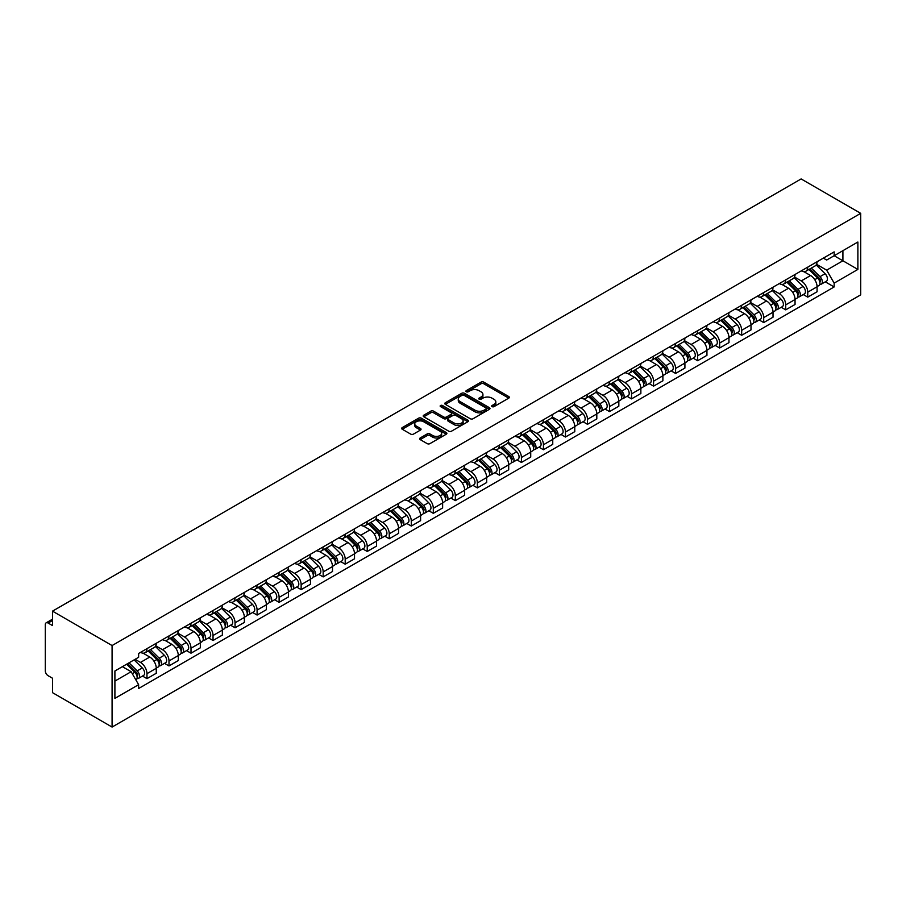 <?xml version="1.0" encoding="UTF-8"?>
<svg xmlns="http://www.w3.org/2000/svg" width="906" height="906" viewBox="0 0 906 906"><rect width="100%" height="100%" fill="white"/><g stroke="black" fill="none" stroke-linecap="round" stroke-linejoin="round"><path stroke-width="1.36" d="M492.083 406.635A1.37 0.793 0 0 0 494.019 406.635L508.742 398.142A1.959 1.133 0 0 0 509.319 397.338A1.959 1.133 0 0 0 508.742 396.534L483.804 382.139A1.959 1.133 0 0 0 481.029 382.139L466.307 390.633A1.37 0.793 0 0 0 465.899 391.199A1.37 0.793 0 0 0 466.307 391.754A1.37 0.793 0 0 0 468.243 391.754L470.146 390.656A6.274 3.624 0 0 1 479.014 390.656L481.097 391.856A6.274 3.624 0 0 1 482.932 394.416A6.274 3.624 0 0 1 481.097 396.975L479.195 398.074A1.37 0.793 0 0 0 478.787 398.64A1.37 0.793 0 0 0 479.195 399.195A1.37 0.793 0 0 0 481.131 399.195L483.034 398.096A6.274 3.624 0 0 1 491.901 398.096L493.985 399.297A6.274 3.624 0 0 1 495.82 401.856A6.274 3.624 0 0 1 493.985 404.416L492.083 405.514A1.37 0.793 0 0 0 491.675 406.081A1.37 0.793 0 0 0 492.083 406.635L492.083 405.514M420.18 437.983A1.959 1.133 0 0 0 419.614 438.787A1.959 1.133 0 0 0 420.18 439.591L427.179 443.623A1.959 1.133 0 0 0 429.954 443.623L446.307 434.189A1.959 1.133 0 0 0 446.885 433.385A1.959 1.133 0 0 0 446.307 432.581L421.358 418.187A1.959 1.133 0 0 0 418.595 418.187L402.241 427.621A1.959 1.133 0 0 0 401.664 428.425A1.959 1.133 0 0 0 402.241 429.229L410.69 434.11A1.959 1.133 0 0 0 413.464 434.11L420.463 430.067A1.959 1.133 0 0 0 421.041 429.263A1.959 1.133 0 0 0 420.463 428.459L416.273 426.047A5.243 3.024 0 0 1 414.733 423.906A5.243 3.024 0 0 1 417.972 421.109A5.243 3.024 0 0 1 423.68 421.766L440.112 431.245A5.243 3.024 0 0 1 441.641 433.385A5.243 3.024 0 0 1 438.402 436.182A5.243 3.024 0 0 1 432.694 435.526L429.954 433.94A1.959 1.133 0 0 0 427.179 433.94L420.18 437.983L420.18 439.591M112.084 645.548L52.503 611.142L801.119 178.935L860.7 213.34L112.084 645.548L112.084 727.065L860.7 294.858L860.7 213.34M470.282 418.742A1.959 1.133 0 0 0 473.057 418.742L489.41 409.297A1.959 1.133 0 0 0 489.987 408.504A1.959 1.133 0 0 0 489.41 407.7L464.461 393.295A1.959 1.133 0 0 0 461.698 393.295L445.344 402.74A1.959 1.133 0 0 0 444.767 403.544A1.959 1.133 0 0 0 445.344 404.336L470.282 418.742M441.109 406.941A1.37 0.793 0 0 1 442.502 407.134L467.836 421.754L451.505 431.188A1.959 1.133 0 0 1 448.73 431.188L423.793 416.783L423.793 415.186A1.959 1.133 0 0 0 423.215 415.979A1.959 1.133 0 0 0 423.793 416.783M423.793 415.186L430.792 411.143A1.959 1.133 0 0 1 433.555 411.143L443.68 416.987A1.959 1.133 0 0 0 446.454 416.987L451.086 414.302A1.959 1.133 0 0 0 451.664 413.498A1.959 1.133 0 0 0 451.086 412.706L440.554 406.624A1.37 0.793 0 0 1 440.157 406.058A1.37 0.793 0 0 1 441.007 405.322A1.37 0.793 0 0 1 442.502 405.503L467.858 420.146A1.959 1.133 0 0 1 468.436 420.939A1.959 1.133 0 0 1 467.858 421.743L467.858 420.146M52.503 611.142L52.503 625.57L48.12 623.045A3.998 2.31 -120 0 0 46.127 622.852A3.998 2.31 -120 0 0 45.3 624.676L45.3 670.814A3.998 2.31 -120 0 0 48.12 675.706L52.503 678.232L52.503 692.66L112.084 727.065M807.756 267.134A9.185 5.3 60 0 1 805.853 271.256L815.173 265.877A9.185 5.3 -120 0 0 817.065 261.755M794.528 277.032L801.255 280.917A9.185 5.3 60 0 1 807.756 292.162L817.076 286.783A9.185 5.3 -120 0 0 810.576 275.537L803.905 271.687M817.076 286.783L817.076 291.755L807.756 297.134L803.282 294.563M805.853 271.256A9.185 5.3 60 0 1 801.323 270.849M807.756 292.162L807.756 297.134M785.728 279.852A9.185 5.3 60 0 1 783.826 283.974L793.146 278.595A9.185 5.3 -120 0 0 795.049 274.473M781.255 307.27L785.728 309.852L795.049 304.473L795.049 299.501A9.185 5.3 -120 0 0 788.548 288.255L781.878 284.405M783.826 283.974A9.185 5.3 60 0 1 779.296 283.567M772.501 289.75L779.228 293.635A9.185 5.3 60 0 1 785.728 304.88L785.728 309.852M763.701 292.57A9.185 5.3 60 0 1 761.799 296.692L771.119 291.313A9.185 5.3 -120 0 0 773.022 287.191M759.228 319.988L763.701 322.57L773.022 317.191L773.022 312.219A9.185 5.3 -120 0 0 766.521 300.973L759.851 297.123M761.799 296.692A9.185 5.3 60 0 1 757.28 296.285M750.474 302.468L757.201 306.353A9.185 5.3 60 0 1 763.701 317.598L763.701 322.57M741.674 305.288A9.185 5.3 60 0 1 739.772 309.41L749.092 304.031A9.185 5.3 -120 0 0 750.995 299.909M737.201 332.706L741.674 335.288L750.995 329.909L750.995 324.937A9.185 5.3 -120 0 0 744.494 313.691L737.824 309.829M739.772 309.41A9.185 5.3 60 0 1 735.253 309.003M728.447 315.175L735.174 319.071A9.185 5.3 60 0 1 741.674 330.316L741.674 335.288M719.647 318.006A9.185 5.3 60 0 1 717.745 322.128L727.065 316.749A9.185 5.3 -120 0 0 728.968 312.627M715.174 345.424L719.647 348.006L728.968 342.627L728.968 337.655A9.185 5.3 -120 0 0 722.467 326.398L715.797 322.547M717.745 322.128A9.185 5.3 60 0 1 713.226 321.709M706.42 327.893L713.147 331.777A9.185 5.3 60 0 1 719.647 343.034L719.647 348.006M697.62 330.724A9.185 5.3 60 0 1 695.717 334.846L705.038 329.467A9.185 5.3 -120 0 0 706.94 325.345M693.147 358.142L697.62 360.724L706.94 355.345L706.94 350.373A9.185 5.3 -120 0 0 700.44 339.116L693.77 335.265M695.717 334.846A9.185 5.3 60 0 1 691.199 334.427M684.392 340.611L691.119 344.495A9.185 5.3 60 0 1 697.62 355.752L697.62 360.724M675.593 343.442A9.185 5.3 60 0 1 673.69 347.564L683.011 342.185A9.185 5.3 -120 0 0 684.913 338.063M671.131 370.86L675.593 373.442L684.913 368.062L684.913 363.091A9.185 5.3 -120 0 0 678.413 351.834L671.742 347.983M673.69 347.564A9.185 5.3 60 0 1 669.172 347.145M662.365 353.329L669.104 357.213A9.185 5.3 60 0 1 675.593 368.47L675.593 373.442M653.566 356.16A9.185 5.3 60 0 1 651.663 360.282L660.984 354.903A9.185 5.3 -120 0 0 662.886 350.781M649.104 383.578L653.566 386.16L662.886 380.78L662.886 375.797A9.185 5.3 -120 0 0 656.386 364.552L649.727 360.701M651.663 360.282A9.185 5.3 60 0 1 647.144 359.863M640.338 366.047L647.077 369.931A9.185 5.3 60 0 1 653.566 381.188L653.566 386.16M631.539 368.878A9.185 5.3 60 0 1 629.636 373L638.957 367.621A9.185 5.3 -120 0 0 640.859 363.499M627.077 396.296L631.539 398.878L640.859 393.487L640.859 388.515A9.185 5.3 -120 0 0 634.37 377.27L627.699 373.419M629.636 373A9.185 5.3 60 0 1 625.117 372.581M618.311 378.765L625.049 382.649A9.185 5.3 60 0 1 631.539 393.895L631.539 398.878M609.512 381.585A9.185 5.3 60 0 1 607.609 385.718L616.929 380.327A9.185 5.3 -120 0 0 618.832 376.205M605.049 409.014L609.512 411.584L618.832 406.205L618.832 401.233A9.185 5.3 -120 0 0 612.343 389.988L605.672 386.137M607.609 385.718A9.185 5.3 60 0 1 603.09 385.299M596.284 391.483L603.022 395.367A9.185 5.3 60 0 1 609.512 406.613L609.512 411.584M587.484 394.303A9.185 5.3 60 0 1 585.582 398.425L594.902 393.045A9.185 5.3 -120 0 0 596.805 388.923M583.022 421.732L587.484 424.302L596.805 418.923L596.805 413.951A9.185 5.3 -120 0 0 590.316 402.706L583.645 398.855M585.582 398.425A9.185 5.3 60 0 1 581.063 398.017M574.268 404.201L580.995 408.085A9.185 5.3 60 0 1 587.484 419.331L587.484 424.302M565.457 407.02A9.185 5.3 60 0 1 563.555 411.143L572.875 405.763A9.185 5.3 -120 0 0 574.778 401.641M560.995 434.438L565.457 437.02L574.778 431.641L574.778 426.669A9.185 5.3 -120 0 0 568.288 415.424L561.618 411.573M563.555 411.143A9.185 5.3 60 0 1 559.036 410.735M552.241 416.919L558.968 420.803A9.185 5.3 60 0 1 565.457 432.049L565.457 437.02M543.43 419.738A9.185 5.3 60 0 1 541.528 423.861L550.848 418.481A9.185 5.3 -120 0 0 552.751 414.359M538.968 447.156L543.43 449.738L552.751 444.359L552.751 439.387A9.185 5.3 -120 0 0 546.261 428.142L539.591 424.291M541.528 423.861A9.185 5.3 60 0 1 537.009 423.453M530.214 429.637L536.941 433.521A9.185 5.3 60 0 1 543.43 444.767L543.43 449.738M521.403 432.456A9.185 5.3 60 0 1 519.512 436.579L528.821 431.199A9.185 5.3 -120 0 0 530.723 427.077M516.941 459.874L521.414 462.456L530.723 457.077L530.723 452.105A9.185 5.3 -120 0 0 524.234 440.848L517.564 436.998M519.512 436.579A9.185 5.3 60 0 1 514.982 436.171M508.187 442.343L514.914 446.239A9.185 5.3 60 0 1 521.414 457.485L521.414 462.456M499.387 445.174A9.185 5.3 60 0 1 497.485 449.297L506.794 443.917A9.185 5.3 -120 0 0 508.696 439.795M494.914 472.592L499.387 475.174L508.696 469.795L508.696 464.823A9.185 5.3 -120 0 0 502.207 453.566L495.537 449.716M497.485 449.297A9.185 5.3 60 0 1 492.955 448.878M486.16 455.061L492.887 458.946A9.185 5.3 60 0 1 499.387 470.203L499.387 475.174M477.36 457.892A9.185 5.3 60 0 1 475.457 462.015L484.778 456.635A9.185 5.3 -120 0 0 486.669 452.513M472.887 485.31L477.36 487.892L486.681 482.513L486.681 477.541A9.185 5.3 -120 0 0 480.18 466.284L473.51 462.434M475.457 462.015A9.185 5.3 60 0 1 470.927 461.596M464.132 467.779L470.86 471.664A9.185 5.3 60 0 1 477.36 482.921L477.36 487.892M455.333 470.61A9.185 5.3 60 0 1 453.43 474.733L462.751 469.353A9.185 5.3 -120 0 0 464.653 465.231M450.86 498.028L455.333 500.61L464.653 495.231L464.653 490.259A9.185 5.3 -120 0 0 458.153 479.002L451.482 475.152M453.43 474.733A9.185 5.3 60 0 1 448.9 474.314M442.105 480.497L448.832 484.382A9.185 5.3 60 0 1 455.333 495.639L455.333 500.61M433.306 483.328A9.185 5.3 60 0 1 431.403 487.451L440.724 482.071A9.185 5.3 -120 0 0 442.626 477.949M428.832 510.746L433.306 513.328L442.626 507.949L442.626 502.966A9.185 5.3 -120 0 0 436.126 491.72L429.455 487.87M431.403 487.451A9.185 5.3 60 0 1 426.885 487.032M420.078 493.215L426.805 497.1A9.185 5.3 60 0 1 433.306 508.357L433.306 513.328M411.279 496.046A9.185 5.3 60 0 1 409.376 500.169L418.697 494.789A9.185 5.3 -120 0 0 420.599 490.667M406.805 523.464L411.279 526.035L420.599 520.656L420.599 515.684A9.185 5.3 -120 0 0 414.099 504.438L407.428 500.588M409.376 500.169A9.185 5.3 60 0 1 404.857 499.75M398.051 505.933L404.778 509.818A9.185 5.3 60 0 1 411.279 521.063L411.279 526.035M389.252 508.753A9.185 5.3 60 0 1 387.349 512.887L396.669 507.496A9.185 5.3 -120 0 0 398.572 503.374M384.778 536.182L389.252 538.753L398.572 533.374L398.572 528.402A9.185 5.3 -120 0 0 392.072 517.156L385.401 513.306M387.349 512.887A9.185 5.3 60 0 1 382.83 512.468M376.024 518.651L382.751 522.535A9.185 5.3 60 0 1 389.252 533.781L389.252 538.753M367.224 521.471A9.185 5.3 60 0 1 365.322 525.593L374.642 520.214A9.185 5.3 -120 0 0 376.545 516.092M362.751 548.9L367.224 551.471L376.545 546.091L376.545 541.12A9.185 5.3 -120 0 0 370.044 529.874L363.374 526.024M365.322 525.593A9.185 5.3 60 0 1 360.803 525.186M353.997 531.369L360.724 535.253A9.185 5.3 60 0 1 367.224 546.499L367.224 551.471M345.197 534.189A9.185 5.3 60 0 1 343.295 538.311L352.615 532.932A9.185 5.3 -120 0 0 354.518 528.81M340.735 561.607L345.197 564.189L354.518 558.809L354.518 553.838A9.185 5.3 -120 0 0 348.017 542.592L341.347 538.742M343.295 538.311A9.185 5.3 60 0 1 338.776 537.904M331.97 544.087L338.708 547.971A9.185 5.3 60 0 1 345.197 559.217L345.197 564.189M323.17 546.907A9.185 5.3 60 0 1 321.268 551.029L330.588 545.65A9.185 5.3 -120 0 0 332.491 541.528M318.708 574.325L323.17 576.907L332.491 571.527L332.491 566.556A9.185 5.3 -120 0 0 325.99 555.31L319.32 551.46M321.268 551.029A9.185 5.3 60 0 1 316.749 550.621M309.943 556.805L316.681 560.689A9.185 5.3 60 0 1 323.17 571.935L323.17 576.907M301.143 559.625A9.185 5.3 60 0 1 299.24 563.747L308.561 558.368A9.185 5.3 -120 0 0 310.464 554.245M296.681 587.043L301.143 589.625L310.464 584.245L310.464 579.274A9.185 5.3 -120 0 0 303.974 568.017L297.304 564.166M299.24 563.747A9.185 5.3 60 0 1 294.722 563.339M287.915 569.512L294.654 573.407A9.185 5.3 60 0 1 301.143 584.653L301.143 589.625M279.116 572.343A9.185 5.3 60 0 1 277.213 576.465L286.534 571.086A9.185 5.3 -120 0 0 288.436 566.963M274.654 599.761L279.116 602.343L288.436 596.963L288.436 591.992A9.185 5.3 -120 0 0 281.947 580.735L275.277 576.884M277.213 576.465A9.185 5.3 60 0 1 272.695 576.046M265.888 582.23L272.627 586.114A9.185 5.3 60 0 1 279.116 597.371L279.116 602.343M257.089 585.061A9.185 5.3 60 0 1 255.186 589.183L264.507 583.804A9.185 5.3 -120 0 0 266.409 579.681M252.627 612.479L257.089 615.061L266.409 609.681L266.409 604.71A9.185 5.3 -120 0 0 259.92 593.453L253.25 589.602M255.186 589.183A9.185 5.3 60 0 1 250.668 588.764M243.861 594.948L250.6 598.832A9.185 5.3 60 0 1 257.089 610.089L257.089 615.061M235.062 597.779A9.185 5.3 60 0 1 233.159 601.901L242.48 596.522A9.185 5.3 -120 0 0 244.382 592.399M230.6 625.197L235.062 627.779L244.382 622.399L244.382 617.428A9.185 5.3 -120 0 0 237.893 606.171L231.223 602.32M233.159 601.901A9.185 5.3 60 0 1 228.64 601.482M221.845 607.666L228.572 611.55A9.185 5.3 60 0 1 235.062 622.807L235.062 627.779M213.035 610.497A9.185 5.3 60 0 1 211.132 614.619L220.452 609.24A9.185 5.3 -120 0 0 222.355 605.117M208.573 637.915L213.035 640.497L222.355 635.106L222.355 630.134A9.185 5.3 -120 0 0 215.866 618.889L209.195 615.038M211.132 614.619A9.185 5.3 60 0 1 206.613 614.2M199.818 620.384L206.545 624.268A9.185 5.3 60 0 1 213.035 635.514L213.035 640.497M191.007 623.215A9.185 5.3 60 0 1 189.116 627.337L198.425 621.958A9.185 5.3 -120 0 0 200.328 617.824M186.545 650.633L191.007 653.203L200.328 647.824L200.328 642.852A9.185 5.3 -120 0 0 193.839 631.607L187.168 627.756M189.116 627.337A9.185 5.3 60 0 1 184.586 626.918M177.791 633.101L184.518 636.986A9.185 5.3 60 0 1 191.007 648.232L191.007 653.203M168.992 635.921A9.185 5.3 60 0 1 167.089 640.055L176.398 634.664A9.185 5.3 -120 0 0 178.301 630.542M164.518 663.351L168.992 665.921L178.301 660.542L178.301 655.57A9.185 5.3 -120 0 0 171.812 644.325L165.141 640.474M167.089 640.055A9.185 5.3 60 0 1 162.559 639.636M155.764 645.819L162.491 649.704A9.185 5.3 60 0 1 168.992 660.95L168.992 665.921M146.965 648.639A9.185 5.3 60 0 1 145.062 652.762L154.382 647.382A9.185 5.3 -120 0 0 156.274 643.26M142.491 676.057L146.965 678.639L156.274 673.26L156.274 668.288A9.185 5.3 -120 0 0 149.784 657.043L143.114 653.192M145.062 652.762A9.185 5.3 60 0 1 140.532 652.354M135.096 659.319L140.464 662.422A9.185 5.3 60 0 1 146.965 673.668L146.965 678.639M823.35 258.131L826.668 260.045L857.88 242.027L842.908 250.668L842.908 260.781L826.668 270.158L816.555 264.314M114.903 681.086L131.144 671.708L138.629 684.676L114.903 698.367L114.903 670.984L138.629 657.28L138.629 653.452L834.154 251.891L834.154 255.73L857.88 269.422L834.154 283.114L826.668 270.158M857.88 242.027L857.88 269.422M138.629 684.676L138.629 688.503L834.154 286.953L834.154 283.114M131.144 671.708L122.389 666.657M825.309 281.845L834.154 286.953M492.626 406.828L493.985 406.047A6.274 3.624 0 0 0 495.82 403.487L495.82 401.856M482.932 394.416L482.932 396.047A6.274 3.624 0 0 1 481.097 398.606L479.738 399.387M508.742 396.534L508.742 398.142L483.804 383.77A1.959 1.133 0 0 0 481.029 383.77L466.85 391.947M489.387 409.319L464.461 394.925A1.959 1.133 0 0 0 461.698 394.925L445.367 404.359L445.344 402.74M485.944 409.059A1.37 0.793 0 0 0 486.352 408.504A1.37 0.793 0 0 0 485.944 407.938L464.053 395.299A1.37 0.793 0 0 0 462.105 395.299L460.101 396.454A6.274 3.624 0 0 0 458.266 399.014A6.274 3.624 0 0 0 460.101 401.573L475.072 410.225A6.274 3.624 0 0 0 483.94 410.225L485.944 409.059L485.944 410.69A1.37 0.793 0 0 0 486.352 410.135L486.352 408.504M458.266 399.014L458.266 400.645A6.274 3.624 0 0 0 460.101 403.204L460.101 401.573M485.944 410.69L483.94 411.845A6.274 3.624 0 0 1 475.072 411.845L460.101 403.204M423.815 416.794L430.792 412.774L430.792 411.143M451.664 413.498L451.664 415.129A1.959 1.133 0 0 1 451.086 415.933L446.454 418.617A1.959 1.133 0 0 1 443.68 418.617L433.555 412.774A1.959 1.133 0 0 0 430.792 412.774M454.178 423.045A5.243 3.024 0 0 0 459.886 423.702A5.243 3.024 0 0 0 463.125 420.905A5.243 3.024 0 0 0 461.584 418.765L455.809 415.424A1.959 1.133 0 0 0 453.034 415.424L448.391 418.096A1.959 1.133 0 0 0 447.813 418.9A1.959 1.133 0 0 0 448.391 419.705L454.178 423.045L454.178 424.676A5.243 3.024 0 0 0 459.886 425.333A5.243 3.024 0 0 0 463.125 422.536L463.125 420.905M447.813 418.9L447.813 420.531A1.959 1.133 0 0 0 448.391 421.335L448.391 419.705M454.178 424.676L448.391 421.335M441.641 433.385L441.641 435.016A5.243 3.024 0 0 1 438.402 437.813A5.243 3.024 0 0 1 432.694 437.156L429.954 435.571A1.959 1.133 0 0 0 427.179 435.571L420.214 439.603M414.733 423.906L414.733 425.537A5.243 3.024 0 0 0 416.273 427.677L416.273 426.047M420.463 428.459L420.463 430.067L416.273 427.677M446.284 434.2L421.358 419.806A1.959 1.133 0 0 0 418.595 419.806L402.264 429.24L402.241 427.621M808.933 269.478L817.62 278.04A4.994 2.877 60 0 1 818.933 285.526L817.065 286.602M810.666 271.188L814.347 273.306M809.896 268.923L819.398 278.301A2.401 1.382 60 0 1 820.032 281.891A2.401 1.382 60 0 1 819.817 281.981M811.334 268.097L820.009 276.658A4.994 2.877 60 0 1 821.334 284.133A4.994 2.877 60 0 1 819.828 284.303M816.193 264.937L825.094 273.714A4.994 2.877 60 0 1 826.419 281.2L821.334 284.133M786.906 282.196L795.593 290.758A4.994 2.877 60 0 1 796.906 298.244L795.038 299.32M788.639 283.906L792.32 286.024M787.869 281.641L797.371 291.019A2.401 1.382 60 0 1 798.005 294.609A2.401 1.382 60 0 1 797.79 294.699M789.307 280.815L797.993 289.376A4.994 2.877 60 0 1 799.307 296.851A4.994 2.877 60 0 1 797.801 297.021M794.166 277.655L803.067 286.432A4.994 2.877 60 0 1 804.392 293.918L799.307 296.851M764.879 294.914L773.565 303.476A4.994 2.877 60 0 1 774.879 310.962L773.011 312.038M766.612 296.624L770.293 298.742M765.842 294.359L775.343 303.736A2.401 1.382 60 0 1 775.978 307.327A2.401 1.382 60 0 1 775.763 307.406M767.28 293.533L775.966 302.083A4.994 2.877 60 0 1 777.28 309.569A4.994 2.877 60 0 1 775.774 309.727M772.139 290.373L781.04 299.15A4.994 2.877 60 0 1 782.365 306.636L777.28 309.569M742.863 307.632L751.538 316.194A4.994 2.877 60 0 1 752.852 323.68L750.995 324.744M744.585 309.342L748.265 311.46M743.826 307.077L753.328 316.443A2.401 1.382 60 0 1 753.951 320.045A2.401 1.382 60 0 1 753.735 320.124M745.253 306.239L753.939 314.801A4.994 2.877 60 0 1 755.253 322.287A4.994 2.877 60 0 1 753.747 322.445M750.111 303.08L759.024 311.868A4.994 2.877 60 0 1 760.338 319.354L755.253 322.287M720.836 320.35L729.511 328.912A4.994 2.877 60 0 1 730.825 336.386L728.968 337.462M722.558 322.049L726.238 324.178M721.799 319.795L731.301 329.161A2.401 1.382 60 0 1 731.923 332.762A2.401 1.382 60 0 1 731.708 332.842M723.237 318.957L731.912 327.519A4.994 2.877 60 0 1 733.226 335.005A4.994 2.877 60 0 1 731.72 335.163M728.084 315.798L736.997 324.586A4.994 2.877 60 0 1 738.311 332.072L733.226 335.005M698.809 333.068L707.484 341.619A4.994 2.877 60 0 1 708.798 349.104L706.94 350.18M700.531 334.767L704.211 336.896M699.772 332.513L709.273 341.879A2.401 1.382 60 0 1 709.896 345.469A2.401 1.382 60 0 1 709.681 345.56M701.21 331.675L709.885 340.237A4.994 2.877 60 0 1 711.199 347.723A4.994 2.877 60 0 1 709.692 347.881M706.057 328.516L714.97 337.304A4.994 2.877 60 0 1 716.284 344.79L711.199 347.723M676.782 345.775L685.457 354.337A4.994 2.877 60 0 1 686.771 361.822L684.913 362.898M678.515 347.485L682.184 349.614M677.745 345.22L687.246 354.597A2.401 1.382 60 0 1 687.88 358.187A2.401 1.382 60 0 1 687.654 358.278M679.183 344.393L687.858 352.955A4.994 2.877 60 0 1 689.172 360.441A4.994 2.877 60 0 1 687.665 360.599M684.03 341.234L692.943 350.022A4.994 2.877 60 0 1 694.256 357.508L689.172 360.441M654.755 358.493L663.43 367.055A4.994 2.877 60 0 1 664.744 374.54L662.886 375.616M656.488 360.203L660.157 362.332M655.718 357.938L665.219 367.315A2.401 1.382 60 0 1 665.853 370.905A2.401 1.382 60 0 1 665.627 370.996M657.156 357.111L665.831 365.673A4.994 2.877 60 0 1 667.144 373.159A4.994 2.877 60 0 1 665.638 373.317M662.014 353.952L670.916 362.74A4.994 2.877 60 0 1 672.229 370.226L667.144 373.159M632.728 371.211L641.403 379.773A4.994 2.877 60 0 1 642.716 387.258L640.859 388.334M634.46 372.921L638.13 375.05M633.69 370.656L643.192 380.033A2.401 1.382 60 0 1 643.826 383.623A2.401 1.382 60 0 1 643.6 383.714M635.129 369.829L643.804 378.391A4.994 2.877 60 0 1 645.117 385.877A4.994 2.877 60 0 1 643.611 386.035M639.987 366.67L648.889 375.458A4.994 2.877 60 0 1 650.202 382.944L645.117 385.877M610.701 383.929L619.376 392.491A4.994 2.877 60 0 1 620.689 399.976L618.832 401.052M612.433 385.639L616.114 387.757M611.663 383.374L621.165 392.751A2.401 1.382 60 0 1 621.799 396.341A2.401 1.382 60 0 1 621.573 396.432M613.102 382.547L621.776 391.109A4.994 2.877 60 0 1 623.09 398.595A4.994 2.877 60 0 1 621.584 398.753M617.96 379.388L626.861 388.176A4.994 2.877 60 0 1 628.175 395.65L623.09 398.595M588.673 396.647L597.348 405.209A4.994 2.877 60 0 1 598.662 412.694L596.805 413.77M590.406 398.357L594.087 400.475M589.636 396.092L599.138 405.469A2.401 1.382 60 0 1 599.772 409.059A2.401 1.382 60 0 1 599.557 409.15M591.074 395.265L599.749 403.827A4.994 2.877 60 0 1 601.063 411.301A4.994 2.877 60 0 1 599.557 411.471M595.933 392.105L604.834 400.882A4.994 2.877 60 0 1 606.148 408.368L601.063 411.301M566.646 409.365L575.321 417.926A4.994 2.877 60 0 1 576.646 425.412L574.778 426.488M568.379 411.075L572.06 413.193M567.609 408.81L577.111 418.187A2.401 1.382 60 0 1 577.745 421.777A2.401 1.382 60 0 1 577.53 421.868M569.047 407.983L577.722 416.534A4.994 2.877 60 0 1 579.036 424.019A4.994 2.877 60 0 1 577.53 424.189M573.906 404.823L582.807 413.6A4.994 2.877 60 0 1 584.121 421.086L579.036 424.019M544.619 422.083L553.294 430.644A4.994 2.877 60 0 1 554.619 438.13L552.751 439.206M546.352 423.793L550.033 425.911M545.582 421.528L555.084 430.905A2.401 1.382 60 0 1 555.718 434.495A2.401 1.382 60 0 1 555.503 434.574M547.02 420.69L555.695 429.251A4.994 2.877 60 0 1 557.02 436.737A4.994 2.877 60 0 1 555.503 436.896M551.879 417.541L560.78 426.318A4.994 2.877 60 0 1 562.094 433.804L557.02 436.737M522.592 434.801L531.267 443.362A4.994 2.877 60 0 1 532.592 450.848L530.723 451.913M524.325 436.511L528.005 438.629M523.555 434.246L533.056 443.612A2.401 1.382 60 0 1 533.691 447.213A2.401 1.382 60 0 1 533.475 447.292M524.993 433.408L533.668 441.969A4.994 2.877 60 0 1 534.993 449.455A4.994 2.877 60 0 1 533.475 449.614M529.851 430.248L538.753 439.036A4.994 2.877 60 0 1 540.067 446.522L534.993 449.455M500.565 447.519L509.24 456.08A4.994 2.877 60 0 1 510.565 463.555L508.696 464.631M502.298 449.217L505.978 451.347M501.528 446.964L511.029 456.33A2.401 1.382 60 0 1 511.664 459.931A2.401 1.382 60 0 1 511.448 460.01M502.966 446.126L511.641 454.687A4.994 2.877 60 0 1 512.966 462.173A4.994 2.877 60 0 1 511.46 462.332M507.824 442.966L516.726 451.754A4.994 2.877 60 0 1 518.051 459.24L512.966 462.173M478.538 460.237L487.224 468.787A4.994 2.877 60 0 1 488.538 476.273L486.669 477.349M480.271 461.935L483.951 464.065M479.5 459.67L489.002 469.048A2.401 1.382 60 0 1 489.636 472.638A2.401 1.382 60 0 1 489.421 472.728M480.939 458.844L489.614 467.405A4.994 2.877 60 0 1 490.939 474.891A4.994 2.877 60 0 1 489.433 475.05M485.797 455.684L494.699 464.472A4.994 2.877 60 0 1 496.024 471.958L490.939 474.891M456.511 472.943L465.197 481.505A4.994 2.877 60 0 1 466.511 488.991L464.642 490.067M458.243 474.653L461.924 476.783M457.473 472.388L466.975 481.765A2.401 1.382 60 0 1 467.609 485.356A2.401 1.382 60 0 1 467.394 485.446M458.912 471.562L467.598 480.123A4.994 2.877 60 0 1 468.912 487.609A4.994 2.877 60 0 1 467.405 487.768M463.77 468.402L472.672 477.19A4.994 2.877 60 0 1 473.997 484.676L468.912 487.609M434.484 485.661L443.17 494.223A4.994 2.877 60 0 1 444.484 501.709L442.615 502.785M436.216 487.371L439.897 489.5M435.446 485.106L444.948 494.483A2.401 1.382 60 0 1 445.582 498.074A2.401 1.382 60 0 1 445.367 498.164M436.885 484.28L445.571 492.841A4.994 2.877 60 0 1 446.885 500.327A4.994 2.877 60 0 1 445.378 500.486M441.743 481.12L450.644 489.908A4.994 2.877 60 0 1 451.969 497.394L446.885 500.327M412.468 498.379L421.143 506.941A4.994 2.877 60 0 1 422.456 514.427L420.599 515.503M414.189 500.089L417.87 502.218M413.419 497.824L422.932 507.201A2.401 1.382 60 0 1 423.555 510.791A2.401 1.382 60 0 1 423.34 510.882M414.857 496.998L423.544 505.559A4.994 2.877 60 0 1 424.857 513.045A4.994 2.877 60 0 1 423.351 513.204M419.716 493.838L428.617 502.626A4.994 2.877 60 0 1 429.942 510.112L424.857 513.045M390.441 511.097L399.116 519.659A4.994 2.877 60 0 1 400.429 527.145L398.572 528.221M392.162 512.807L395.843 514.925M391.403 510.542L400.905 519.919A2.401 1.382 60 0 1 401.528 523.509A2.401 1.382 60 0 1 401.313 523.6M392.842 509.716L401.517 518.277A4.994 2.877 60 0 1 402.83 525.763A4.994 2.877 60 0 1 401.324 525.922M397.689 506.556L406.601 515.344A4.994 2.877 60 0 1 407.915 522.819L402.83 525.763M368.414 523.815L377.089 532.377A4.994 2.877 60 0 1 378.402 539.863L376.545 540.939M370.135 525.525L373.816 527.643M369.376 523.26L378.878 532.637A2.401 1.382 60 0 1 379.501 536.227A2.401 1.382 60 0 1 379.286 536.318M370.814 522.434L379.489 530.995A4.994 2.877 60 0 1 380.803 538.47A4.994 2.877 60 0 1 379.297 538.64M375.662 519.274L384.574 528.051A4.994 2.877 60 0 1 385.888 535.537L380.803 538.47M346.386 536.533L355.061 545.095A4.994 2.877 60 0 1 356.375 552.581L354.518 553.657M348.119 538.243L351.788 540.361M347.349 535.978L356.851 545.355A2.401 1.382 60 0 1 357.485 548.945A2.401 1.382 60 0 1 357.258 549.025M348.787 535.152L357.462 543.702A4.994 2.877 60 0 1 358.776 551.188A4.994 2.877 60 0 1 357.27 551.346M353.634 531.992L362.547 540.769A4.994 2.877 60 0 1 363.861 548.255L358.776 551.188M324.359 549.251L333.034 557.813A4.994 2.877 60 0 1 334.348 565.299L332.491 566.375M326.092 550.961L329.761 553.079M325.322 548.696L334.824 558.073A2.401 1.382 60 0 1 335.458 561.663A2.401 1.382 60 0 1 335.231 561.743M326.76 547.858L335.435 556.42A4.994 2.877 60 0 1 336.749 563.906A4.994 2.877 60 0 1 335.243 564.064M331.607 544.71L340.52 553.487A4.994 2.877 60 0 1 341.834 560.973L336.749 563.906M302.332 561.969L311.007 570.531A4.994 2.877 60 0 1 312.321 578.005L310.464 579.081M304.065 563.668L307.734 565.797M303.295 561.414L312.796 570.78A2.401 1.382 60 0 1 313.431 574.381A2.401 1.382 60 0 1 313.204 574.461M304.733 560.576L313.408 569.138A4.994 2.877 60 0 1 314.722 576.624A4.994 2.877 60 0 1 313.216 576.782M309.592 557.417L318.493 566.205A4.994 2.877 60 0 1 319.807 573.691L314.722 576.624M280.305 574.687L288.98 583.249A4.994 2.877 60 0 1 290.294 590.723L288.436 591.799M282.038 576.386L285.718 578.515M281.268 574.132L290.769 583.498A2.401 1.382 60 0 1 291.404 587.099A2.401 1.382 60 0 1 291.177 587.179M282.706 573.294L291.381 581.856A4.994 2.877 60 0 1 292.695 589.342A4.994 2.877 60 0 1 291.188 589.5M287.564 570.134L296.466 578.923A4.994 2.877 60 0 1 297.78 586.409L292.695 589.342M258.278 587.405L266.953 595.955A4.994 2.877 60 0 1 268.267 603.441L266.409 604.517M260.011 589.104L263.691 591.233M259.241 586.839L268.742 596.216A2.401 1.382 60 0 1 269.376 599.806A2.401 1.382 60 0 1 269.161 599.897M260.679 586.012L269.354 594.574A4.994 2.877 60 0 1 270.668 602.06A4.994 2.877 60 0 1 269.161 602.218M265.537 582.852L274.439 591.641A4.994 2.877 60 0 1 275.752 599.126L270.668 602.06M236.251 600.112L244.926 608.673A4.994 2.877 60 0 1 246.251 616.159L244.382 617.235M237.984 601.822L241.664 603.951M237.213 599.557L246.715 608.934A2.401 1.382 60 0 1 247.349 612.524A2.401 1.382 60 0 1 247.134 612.615M238.652 598.73L247.327 607.292A4.994 2.877 60 0 1 248.64 614.778A4.994 2.877 60 0 1 247.134 614.936M243.51 595.57L252.412 604.359A4.994 2.877 60 0 1 253.725 611.844L248.64 614.778M214.224 612.83L222.899 621.391A4.994 2.877 60 0 1 224.224 628.877L222.355 629.953M215.956 614.54L219.637 616.669M215.186 612.275L224.688 621.652A2.401 1.382 60 0 1 225.322 625.242A2.401 1.382 60 0 1 225.107 625.333M216.625 611.448L225.3 620.01A4.994 2.877 60 0 1 226.625 627.496A4.994 2.877 60 0 1 225.107 627.654M221.483 608.288L230.384 617.077A4.994 2.877 60 0 1 231.698 624.562L226.625 627.496M192.197 625.548L200.872 634.109A4.994 2.877 60 0 1 202.197 641.595L200.328 642.671M193.929 627.258L197.61 629.376M193.159 624.993L202.661 634.37A2.401 1.382 60 0 1 203.295 637.96A2.401 1.382 60 0 1 203.08 638.051M194.597 624.166L203.272 632.728A4.994 2.877 60 0 1 204.597 640.214A4.994 2.877 60 0 1 203.08 640.372M199.456 621.006L208.357 629.795A4.994 2.877 60 0 1 209.671 637.269L204.597 640.214M170.169 638.266L178.844 646.827A4.994 2.877 60 0 1 180.169 654.313L178.301 655.389M171.902 639.976L175.583 642.094M171.132 637.711L180.634 647.088A2.401 1.382 60 0 1 181.268 650.678A2.401 1.382 60 0 1 181.053 650.768M172.57 636.884L181.245 645.446A4.994 2.877 60 0 1 182.57 652.932A4.994 2.877 60 0 1 181.064 653.09M177.429 633.724L186.33 642.513A4.994 2.877 60 0 1 187.644 649.987L182.57 652.932M148.142 650.984L156.817 659.545A4.994 2.877 60 0 1 158.142 667.031L156.274 668.107M149.875 652.694L153.556 654.812M149.105 650.429L158.607 659.806A2.401 1.382 60 0 1 159.241 663.396A2.401 1.382 60 0 1 159.026 663.486M150.543 649.602L159.218 658.164A4.994 2.877 60 0 1 160.543 665.638A4.994 2.877 60 0 1 159.037 665.808M155.402 646.442L164.303 655.219A4.994 2.877 60 0 1 165.628 662.705L160.543 665.638M126.636 664.211L134.801 672.263A4.994 2.877 60 0 1 136.115 679.749L135.866 679.885M127.848 665.412L131.529 667.529M127.599 663.656L136.579 672.524A2.401 1.382 60 0 1 137.214 676.114A2.401 1.382 60 0 1 136.999 676.193M129.037 662.818L137.202 670.87A4.994 2.877 60 0 1 138.516 678.356A4.994 2.877 60 0 1 137.01 678.515M134.122 659.885L142.276 667.937A4.994 2.877 60 0 1 143.601 675.423L138.516 678.356M168.992 660.95L178.301 655.57M191.007 648.232L200.328 642.852M213.035 635.514L222.355 630.134M235.062 622.807L244.382 617.428M257.089 610.089L266.409 604.71M279.116 597.371L288.436 591.992M301.143 584.653L310.464 579.274M323.17 571.935L332.491 566.556M345.197 559.217L354.518 553.838M367.224 546.499L376.545 541.12M389.252 533.781L398.572 528.402M411.279 521.063L420.599 515.684M433.306 508.357L442.626 502.966M455.333 495.639L464.653 490.259M477.36 482.921L486.681 477.541M499.387 470.203L508.696 464.823M521.414 457.485L530.723 452.105M543.43 444.767L552.751 439.387M565.457 432.049L574.778 426.669M587.484 419.331L596.805 413.951M609.512 406.613L618.832 401.233M631.539 393.895L640.859 388.515M653.566 381.188L662.886 375.797M675.593 368.47L684.913 363.091M697.62 355.752L706.94 350.373M719.647 343.034L728.968 337.655M741.674 330.316L750.995 324.937M763.701 317.598L773.022 312.219M785.728 304.88L795.049 299.501M146.965 673.668L156.274 668.288M140.464 662.422L149.784 657.043M162.491 649.704L171.812 644.325M184.518 636.986L193.839 631.607M206.545 624.268L215.866 618.889M228.572 611.55L237.893 606.171M250.6 598.832L259.92 593.453M272.627 586.114L281.947 580.735M294.654 573.407L303.974 568.017M316.681 560.689L325.99 555.31M338.708 547.971L348.017 542.592M360.724 535.253L370.044 529.874M382.751 522.535L392.072 517.156M404.778 509.818L414.099 504.438M426.805 497.1L436.126 491.72M448.832 484.382L458.153 479.002M470.86 471.664L480.18 466.284M492.887 458.946L502.207 453.566M514.914 446.239L524.234 440.848M536.941 433.521L546.261 428.142M558.968 420.803L568.288 415.424M580.995 408.085L590.316 402.706M603.022 395.367L612.343 389.988M625.049 382.649L634.37 377.27M647.077 369.931L656.386 364.552M669.104 357.213L678.413 351.834M691.119 344.495L700.44 339.116M713.147 331.777L722.467 326.398M735.174 319.071L744.494 313.691M757.201 306.353L766.521 300.973M779.228 293.635L788.548 288.255M801.255 280.917L810.576 275.537M52.503 620.519L48.12 623.045M493.985 406.047L493.985 404.416M479.195 399.195L479.195 398.074M481.097 398.606L481.097 396.975M466.307 391.754L466.307 390.633M481.029 383.77L481.029 382.139M483.804 383.77L483.804 382.139M461.698 394.925L461.698 393.295M464.461 394.925L464.461 393.295M489.41 409.297L489.41 407.7M475.072 411.845L475.072 410.225M483.94 411.845L483.94 410.225M433.555 412.774L433.555 411.143M443.68 418.617L443.68 416.987M446.454 418.617L446.454 416.987M451.086 415.933L451.086 414.302M442.502 407.134L442.502 405.503M427.179 435.571L427.179 433.94M429.954 435.571L429.954 433.94M432.694 437.156L432.694 435.526M418.595 419.806L418.595 418.187M421.358 419.806L421.358 418.187M446.307 434.189L446.307 432.581M817.62 278.04L814.743 279.694M820.53 280.792L819.636 281.313M825.094 273.714L820.009 276.658M795.593 290.758L792.716 292.411M798.503 293.51L797.608 294.031M803.067 286.432L797.993 289.376M773.565 303.476L770.7 305.129M776.476 306.228L775.581 306.749M781.04 299.15L775.966 302.083M751.538 316.194L748.673 317.847M754.449 318.946L753.554 319.467M759.024 311.868L753.939 314.801M729.511 328.912L726.646 330.565M732.422 331.664L731.527 332.185M736.997 324.586L731.912 327.519M707.484 341.619L704.619 343.283M710.395 344.382L709.5 344.892M714.97 337.304L709.885 340.237M685.457 354.337L682.592 356.001M688.367 357.089L687.473 357.61M692.943 350.022L687.858 352.955M663.43 367.055L660.565 368.708M666.34 369.807L665.446 370.328M670.916 362.74L665.831 365.673M641.403 379.773L638.537 381.426M644.325 382.525L643.419 383.045M648.889 375.458L643.804 378.391M619.376 392.491L616.51 394.144M622.297 395.243L621.391 395.763M626.861 388.176L621.776 391.109M597.348 405.209L594.483 406.862M600.27 407.96L599.364 408.481M604.834 400.882L599.749 403.827M575.321 417.926L572.456 419.58M578.243 420.678L577.337 421.199M582.807 413.6L577.722 416.534M553.294 430.644L550.429 432.298M556.216 433.396L555.31 433.917M560.78 426.318L555.695 429.251M531.267 443.362L528.402 445.016M534.189 446.114L533.283 446.635M538.753 439.036L533.668 441.969M509.24 456.08L506.375 457.734M512.162 458.832L511.256 459.353M516.726 451.754L511.641 454.687M487.224 468.787L484.348 470.452M490.135 471.55L489.24 472.06M494.699 464.472L489.614 467.405M465.197 481.505L462.32 483.17M468.108 484.257L467.213 484.778M472.672 477.19L467.598 480.123M443.17 494.223L440.293 495.876M446.08 496.975L445.186 497.496M450.644 489.908L445.571 492.841M421.143 506.941L418.278 508.594M424.053 509.693L423.159 510.214M428.617 502.626L423.544 505.559M399.116 519.659L396.25 521.312M402.026 522.411L401.132 522.932M406.601 515.344L401.517 518.277M377.089 532.377L374.223 534.03M379.999 535.129L379.104 535.65M384.574 528.051L379.489 530.995M355.061 545.095L352.196 546.748M357.972 547.847L357.077 548.368M362.547 540.769L357.462 543.702M333.034 557.813L330.169 559.466M335.945 560.565L335.05 561.086M340.52 553.487L335.435 556.42M311.007 570.531L308.142 572.184M313.918 573.283L313.023 573.804M318.493 566.205L313.408 569.138M288.98 583.249L286.115 584.902M291.902 586.001L290.996 586.522M296.466 578.923L291.381 581.856M266.953 595.955L264.088 597.62M269.875 598.719L268.969 599.228M274.439 591.641L269.354 594.574M244.926 608.673L242.061 610.327M247.848 611.425L246.942 611.946M252.412 604.359L247.327 607.292M222.899 621.391L220.033 623.045M225.821 624.143L224.915 624.664M230.384 617.077L225.3 620.01M200.872 634.109L198.006 635.763M203.793 636.861L202.887 637.382M208.357 629.795L203.272 632.728M178.844 646.827L175.979 648.481M181.766 649.579L180.86 650.1M186.33 642.513L181.245 645.446M156.817 659.545L153.952 661.199M159.739 662.297L158.833 662.818M164.303 655.219L159.218 658.164M134.801 672.263L132.299 673.702M137.712 675.015L136.817 675.536M142.276 667.937L137.202 670.87M46.127 622.852L52.503 619.172"/></g></svg>
